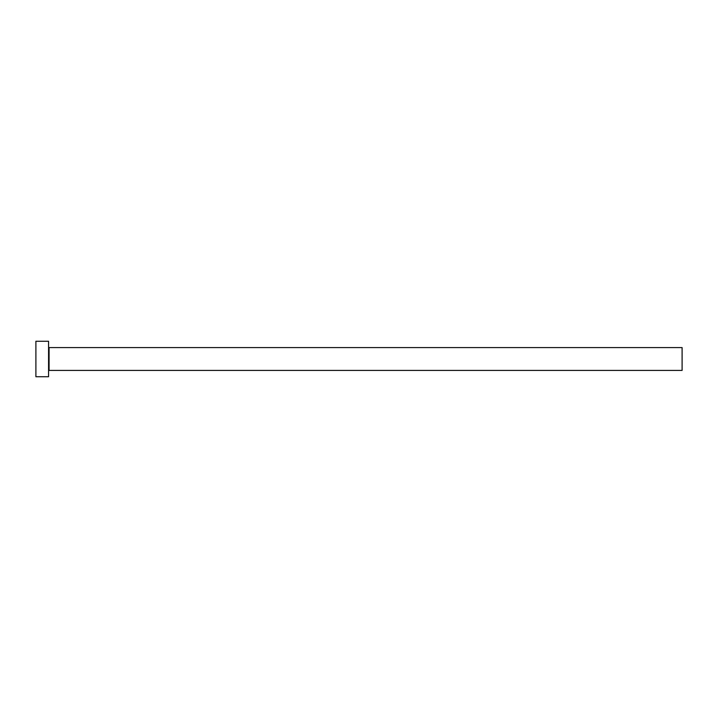 <?xml version="1.0" encoding="UTF-8"?>
<svg xmlns="http://www.w3.org/2000/svg" width="718" height="718" viewBox="0 0 718 718"><rect width="100%" height="100%" fill="white"/><g stroke="black" fill="none" stroke-linecap="round" stroke-linejoin="round"><path stroke-width="1.08" d="M49.075 370.407L49.075 347.593L682.1 347.593L682.1 370.407L49.075 370.407L48.573 370.91M48.573 359L48.573 376.735L35.9 376.735L35.9 341.265L48.573 341.265L48.573 359M49.075 347.593L48.573 347.09"/></g></svg>
